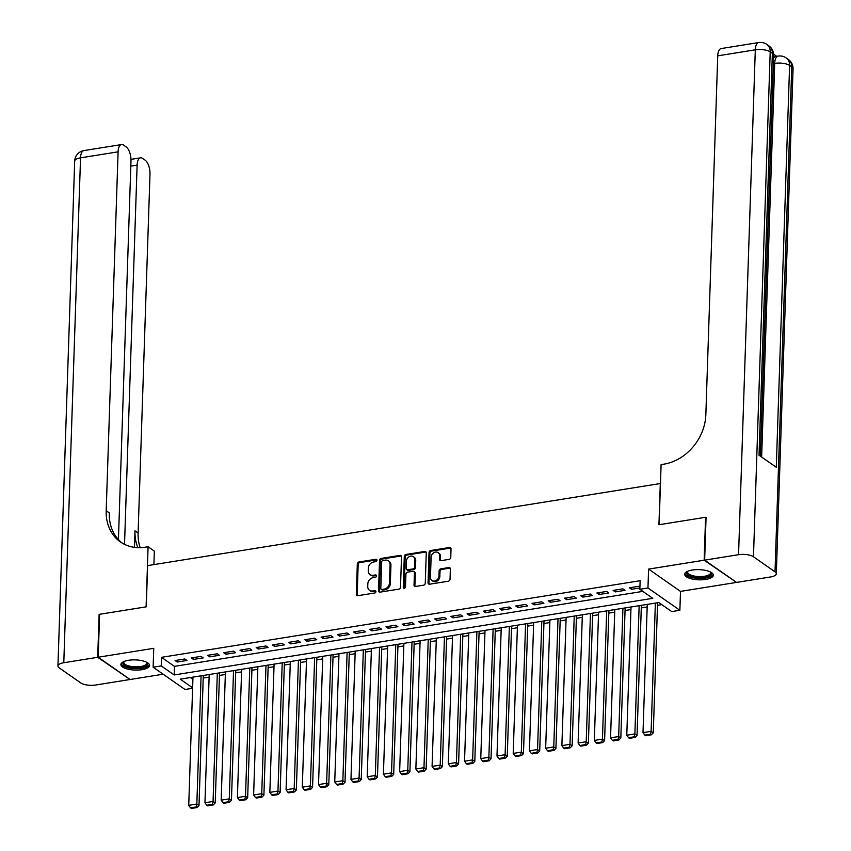<?xml version="1.0" encoding="UTF-8"?>
<svg xmlns="http://www.w3.org/2000/svg" width="851" height="851" viewBox="0 0 851 851"><rect width="100%" height="100%" fill="white"/><g stroke="black" fill="none" stroke-linecap="round" stroke-linejoin="round"><path stroke-width="1.28" d="M376.961 560.277A1.266 1.032 -55.1 0 0 375.887 559.277L358.962 561.979A1.808 1.479 -55.1 0 0 357.314 563.926L356.314 594.264A1.808 1.479 -55.1 0 0 357.845 595.7L374.77 592.987A1.266 1.032 -55.1 0 0 374.844 590.626L372.653 590.977A5.776 4.734 -55.1 0 1 369.525 590.317A5.776 4.734 -55.1 0 1 367.738 586.403L367.823 583.871A5.776 4.734 -55.1 0 1 373.1 577.659L375.291 577.308A1.266 1.032 -55.1 0 0 375.365 574.946L373.174 575.297A5.776 4.734 -55.1 0 1 370.047 574.638A5.776 4.734 -55.1 0 1 368.26 570.723L368.345 568.191A5.776 4.734 -55.1 0 1 373.621 561.99L375.802 561.639A1.266 1.032 -55.1 0 0 376.961 560.277M376.897 559.862A1.266 1.032 -55.1 0 0 376.748 559.873L359.824 562.585A1.808 1.479 -55.1 0 0 358.175 564.521L357.175 594.87A1.808 1.479 -55.1 0 0 357.367 595.689M375.855 591.211A1.266 1.032 -55.1 0 0 375.706 591.232L373.515 591.583L372.653 590.977M376.376 575.542A1.266 1.032 -55.1 0 0 376.227 575.553L374.036 575.904L373.174 575.297M692.299 570.032A14.339 5.095 -178.1 0 0 684.693 574.255A14.339 5.095 -178.1 0 0 705.745 579.425A14.339 5.095 -178.1 0 0 713.351 575.202A14.339 5.095 -178.1 0 0 692.299 570.032M128.501 660.291A14.339 5.095 -178.1 0 0 120.906 664.514A14.339 5.095 -178.1 0 0 141.957 669.684A14.339 5.095 -178.1 0 0 149.563 665.461A14.339 5.095 -178.1 0 0 128.501 660.291M449.105 559.373A1.808 1.479 -55.1 0 0 450.753 557.437L451.03 548.916A1.808 1.479 -55.1 0 0 449.498 547.491L430.702 550.501A1.808 1.479 -55.1 0 0 429.053 552.437L428.053 582.775A1.808 1.479 -55.1 0 0 429.585 584.212L448.381 581.201A1.808 1.479 -55.1 0 0 450.03 579.265L450.37 568.979A1.808 1.479 -55.1 0 0 448.828 567.553L440.786 568.84A1.808 1.479 -55.1 0 0 439.137 570.776L438.978 575.872A4.829 3.957 -55.1 0 1 436.435 580.318A4.829 3.957 -55.1 0 1 431.946 580.51A4.829 3.957 -55.1 0 1 430.457 577.244L431.117 557.267A4.829 3.957 -55.1 0 1 433.659 552.82A4.829 3.957 -55.1 0 1 438.137 552.629A4.829 3.957 -55.1 0 1 439.637 555.905L439.52 559.235A1.808 1.479 -55.1 0 0 441.063 560.66L449.105 559.373M736.083 582.084L704.16 560.213L705.585 517.28L658.94 524.748L660.302 483.538L147.627 565.607L146.255 606.827L99.61 614.294L98.184 657.227L153.754 648.324L153.127 667.216L161.243 665.918L161.52 657.334L640.133 580.712L639.856 589.296L647.962 587.998L679.875 610.273L671.758 611.582L658.823 602.54L180.21 679.162L192.624 687.831M704.16 560.213L648.59 569.106L647.962 587.998M401.512 556.852A1.808 1.479 -55.1 0 0 399.97 555.416L381.184 558.426A1.808 1.479 -55.1 0 0 379.535 560.362L378.525 590.711A1.808 1.479 -55.1 0 0 380.057 592.136L398.853 589.126A1.808 1.479 -55.1 0 0 400.502 587.19L401.512 556.852M405.938 554.458L424.734 551.459A1.808 1.479 -55.1 0 1 426.266 552.884L425.266 583.222A1.808 1.479 -55.1 0 1 423.617 585.169L415.575 586.456A1.808 1.479 -55.1 0 1 414.033 585.02L414.448 572.723A1.808 1.479 -55.1 0 0 412.905 571.287L407.576 572.138A1.808 1.479 -55.1 0 0 405.927 574.085L405.501 586.892A1.266 1.032 -55.1 0 1 403.268 587.254L404.299 556.405A1.808 1.479 -55.1 0 1 405.938 554.458L406.81 555.065L425.596 552.054L424.734 551.459M98.184 657.227L130.097 679.502L163.147 674.215M184.816 658.972L175.083 660.525L177.231 662.035L186.965 660.472L184.816 658.972M201.038 656.376L191.305 657.929L193.454 659.44L203.187 657.876L201.038 656.376M217.26 653.781L207.527 655.334L209.686 656.844L219.42 655.281L217.26 653.781M233.482 651.175L223.749 652.738L225.909 654.238L235.642 652.685L233.482 651.175M249.705 648.579L239.971 650.143L242.131 651.643L251.864 650.09L249.705 648.579M265.938 645.983L256.194 647.547L258.353 649.047L268.086 647.494L265.938 645.983M282.16 643.388L272.426 644.941L274.575 646.452L284.308 644.888L282.16 643.388M298.382 640.792L288.649 642.345L290.797 643.856L300.541 642.292L298.382 640.792M314.604 638.197L304.871 639.75L307.03 641.26L316.763 639.697L314.604 638.197M330.826 635.591L321.093 637.154L323.252 638.654L332.986 637.101L330.826 635.591M347.048 632.995L337.315 634.559L339.475 636.059L349.208 634.506L347.048 632.995M363.281 630.4L353.548 631.963L355.697 633.463L365.43 631.91L363.281 630.4M379.503 627.804L369.77 629.357L371.919 630.868L381.663 629.304L379.503 627.804M395.726 625.208L385.992 626.762L388.152 628.272L397.885 626.708L395.726 625.208M411.948 622.613L402.215 624.166L404.374 625.676L414.107 624.113L411.948 622.613M428.17 620.007L418.437 621.57L420.596 623.07L430.329 621.517L428.17 620.007M444.403 617.411L434.659 618.975L436.818 620.475L446.552 618.922L444.403 617.411M460.625 614.816L450.892 616.379L453.04 617.879L462.774 616.326L460.625 614.816M476.847 612.22L467.114 613.773L469.273 615.284L479.007 613.72L476.847 612.22M493.069 609.624L483.336 611.178L485.495 612.688L495.229 611.124L493.069 609.624M509.292 607.029L499.558 608.582L501.718 610.093L511.451 608.529L509.292 607.029M525.524 604.423L515.78 605.986L517.94 607.486L527.673 605.933L525.524 604.423M541.747 601.827L532.013 603.391L534.162 604.891L543.895 603.338L541.747 601.827M557.969 599.232L548.235 600.795L550.384 602.295L560.128 600.742L557.969 599.232M574.191 596.636L564.458 598.189L566.617 599.7L576.35 598.136L574.191 596.636M590.413 594.041L580.68 595.594L582.839 597.104L592.573 595.54L590.413 594.041M606.635 591.445L596.902 592.998L599.061 594.509L608.795 592.945L606.635 591.445M622.868 588.839L613.135 590.403L615.284 591.902L625.017 590.349L622.868 588.839M161.52 657.334L174.455 666.365L642.835 591.381M639.931 586.839L639.09 586.243L629.357 587.807L631.506 589.307L639.899 587.967M203.219 678.045L209.123 677.098M219.452 675.449L225.345 674.503M235.674 672.843L241.567 671.907M251.896 670.248L257.789 669.312M268.118 667.652L274.011 666.705M284.34 665.057L290.244 664.11M300.573 662.461L306.466 661.514M316.795 659.865L322.689 658.919M333.018 657.27L338.911 656.323M349.24 654.664L355.133 653.728M365.462 652.068L371.355 651.121M381.695 649.473L387.588 648.526M397.917 646.877L403.81 645.93M414.139 644.281L420.032 643.335M430.361 641.686L436.255 640.739M446.584 639.08L452.477 638.144M462.806 636.484L468.71 635.537M479.039 633.889L484.932 632.942M495.261 631.293L501.154 630.346M511.483 628.698L517.376 627.751M527.705 626.102L533.598 625.155M543.927 623.496L549.82 622.56M560.16 620.9L566.053 619.953M576.382 618.305L582.275 617.358M592.604 615.709L598.498 614.762M608.827 613.114L614.72 612.167M625.049 610.518L630.942 609.571M641.271 607.912L647.175 606.976M657.504 605.316L661.812 604.625M190.443 677.524L192.911 679.247M648.59 569.106L680.502 591.392L736.062 582.488M680.502 591.392L679.875 610.273M192.613 688.278L185.029 689.491L153.127 667.216M161.243 665.918L174.178 674.949L652.791 598.327L639.856 589.296M174.455 666.365L174.178 674.949M177.231 662.035L177.295 660.174M193.454 659.44L193.517 657.578M209.686 656.844L209.74 654.983M225.909 654.238L225.972 652.377M242.131 651.643L242.195 649.781M258.353 649.047L258.417 647.185M274.575 646.452L274.639 644.59M290.797 643.856L290.861 641.994M307.03 641.26L307.083 639.399M323.252 638.654L323.316 636.793M339.475 636.059L339.538 634.197M355.697 633.463L355.761 631.602M371.919 630.868L371.983 629.006M388.152 628.272L388.205 626.41M404.374 625.676L404.438 623.815M420.596 623.07L420.66 621.219M436.818 620.475L436.882 618.613M453.04 617.879L453.104 616.018M469.273 615.284L469.326 613.422M485.495 612.688L485.549 610.827M501.718 610.093L501.782 608.231M517.94 607.486L518.004 605.635M534.162 604.891L534.226 603.029M550.384 602.295L550.448 600.434M566.617 599.7L566.67 597.838M582.839 597.104L582.903 595.243M599.061 594.509L599.125 592.647M615.284 591.902L615.347 590.051M631.506 589.307L631.57 587.445M370.047 574.638L370.908 575.244A5.776 4.734 -55.1 0 0 374.036 575.904M369.525 590.317L370.387 590.924A5.776 4.734 -55.1 0 0 373.515 591.583M401.31 556.022A1.808 1.479 -55.1 0 0 400.832 556.022L382.046 559.033A1.808 1.479 -55.1 0 0 380.397 560.969L379.386 591.307A1.808 1.479 -55.1 0 0 379.578 592.136M382.854 560.511A1.266 1.032 -55.1 0 0 381.695 561.862L380.812 588.498A1.266 1.032 -55.1 0 0 381.886 589.498L384.205 589.126A5.776 4.734 -55.1 0 0 389.471 582.924L390.077 564.713A5.776 4.734 -55.1 0 0 388.29 560.798A5.776 4.734 -55.1 0 0 385.163 560.139L382.854 560.511M381.205 589.349L382.067 589.956A1.266 1.032 -55.1 0 0 382.759 590.105L381.886 589.498M388.29 560.798L389.152 561.394A5.776 4.734 -55.1 0 1 390.939 565.319L390.332 583.52A5.776 4.734 -55.1 0 1 385.067 589.732L382.759 590.105M413.884 571.489L414.745 572.095A1.808 1.479 -55.1 0 1 415.309 573.319L414.905 585.626A1.808 1.479 -55.1 0 0 415.097 586.456M406.81 555.065A1.808 1.479 -55.1 0 0 405.161 557.001L404.129 587.85A1.266 1.032 -55.1 0 0 404.193 588.264M414.873 559.947A4.829 3.957 -55.1 0 0 413.373 556.671A4.829 3.957 -55.1 0 0 408.895 556.873A4.829 3.957 -55.1 0 0 406.352 561.309L406.118 568.351A1.808 1.479 -55.1 0 0 407.65 569.787L412.99 568.925A1.808 1.479 -55.1 0 0 414.639 566.989L414.873 559.947L415.735 560.554A4.829 3.957 -55.1 0 0 414.235 557.277L413.373 556.671M406.672 569.574L407.533 570.181A1.808 1.479 -55.1 0 0 408.512 570.383L407.65 569.787M415.735 560.554L415.501 567.585A1.808 1.479 -55.1 0 1 413.852 569.532L408.512 570.383M438.137 552.629L438.999 553.224A4.829 3.957 -55.1 0 1 440.499 556.501L440.392 559.83A1.808 1.479 -55.1 0 0 440.584 560.66M431.946 580.51L432.808 581.116A4.829 3.957 -55.1 0 0 437.297 580.925A4.829 3.957 -55.1 0 0 439.839 576.478L438.978 575.872M450.168 568.149A1.808 1.479 -55.1 0 0 449.69 568.149L441.648 569.436A1.808 1.479 -55.1 0 0 440.01 571.383L439.839 576.478M450.839 548.097A1.808 1.479 -55.1 0 0 450.36 548.087L431.574 551.097A1.808 1.479 -55.1 0 0 429.925 553.044L428.915 583.382A1.808 1.479 -55.1 0 0 429.106 584.212M201.091 675.822L196.836 804.057L188.731 805.354L192.975 677.119M196.198 806.939L190.518 807.844L191.379 808.45L197.06 807.546L196.198 806.939L196.836 804.057L198.996 805.567L203.304 675.471M188.731 805.354L190.518 807.844M197.06 807.546L198.996 805.567M146.797 662.312L146.797 662.312A12.403 4.415 1.9 0 1 145.798 666.259A12.403 4.415 1.9 0 1 129.543 667.354A12.403 4.415 1.9 0 1 123.863 661.557A12.403 4.415 1.9 0 1 123.874 661.546M124.182 661.418A11.489 4.085 -178.1 0 0 123.821 662.376A11.489 4.085 -178.1 0 0 132.075 666.578A11.489 4.085 -178.1 0 0 145.042 665.205A11.489 4.085 -178.1 0 0 146.787 663.131A11.489 4.085 -178.1 0 0 146.5 662.163M121.108 663.706A14.244 5.063 -178.1 0 0 132.043 668.45A14.244 5.063 -178.1 0 0 147.351 666.652A14.244 5.063 -178.1 0 0 149.404 664.652M710.585 572.053A12.403 4.415 1.9 0 1 710.596 572.063A12.403 4.415 1.9 0 1 709.585 575.999A12.403 4.415 1.9 0 1 693.342 577.106A12.403 4.415 1.9 0 1 687.651 571.298A12.403 4.415 1.9 0 1 687.661 571.287M687.97 571.159A11.489 4.085 -178.1 0 0 687.608 572.117A11.489 4.085 -178.1 0 0 695.863 576.318A11.489 4.085 -178.1 0 0 708.83 574.946A11.489 4.085 -178.1 0 0 710.574 572.883A11.489 4.085 -178.1 0 0 710.287 571.904M684.895 573.457A14.244 5.063 -178.1 0 0 695.831 578.191A14.244 5.063 -178.1 0 0 711.138 576.393A14.244 5.063 -178.1 0 0 713.191 574.393M97.695 657.302L99.12 614.369L146.095 606.848L148.085 546.746L145.33 547.182A45.954 37.689 124.9 0 1 120.438 541.938A45.954 37.689 124.9 0 1 106.194 510.749L118.098 151.84L80.537 157.85L63.793 662.727L97.695 657.302L129.618 679.172M148.085 546.746L154.339 551.108L153.893 564.607M124.533 544.342L137.117 165.115A11.031 4.946 80.9 0 1 140.543 157.839A11.031 4.946 80.9 0 1 142.628 158.424L145.17 160.201A11.031 4.946 80.9 0 1 149.999 174.115L138.096 533.024A45.954 37.689 124.9 0 0 140.17 547.661M137.873 547.65A45.954 37.689 124.9 0 1 134.99 530.854L134.447 547.353M63.793 662.727A11.031 3.915 -178.1 0 0 57.942 665.971A11.031 3.915 -178.1 0 0 59.23 667.897L80.792 682.949A11.031 3.915 -178.1 0 0 95.695 685.012L129.607 679.577M118.427 539.608L130.99 160.839A11.031 4.946 80.9 0 0 126.161 146.925L123.618 145.149A11.031 4.946 80.9 0 0 121.533 144.564A11.031 4.946 80.9 0 0 118.098 151.84M122.033 542.97A45.954 37.689 124.9 0 1 109.3 512.919L106.194 510.749M773.559 58.219A11.031 4.946 -99.1 0 1 775.697 56.485L778.133 56.102A11.031 4.946 80.9 0 0 774.708 63.378L773.378 63.591M776.718 56.326L773.633 54.177M704.649 560.139L736.551 582.414L770.463 576.989A11.031 3.915 -178.1 0 0 776.314 573.734A11.031 3.915 -178.1 0 0 775.016 571.819L753.465 556.756A11.031 3.915 -178.1 0 0 738.551 554.703L704.649 560.139L706.075 517.206L659.1 524.727L661.099 464.614L663.854 464.178A45.954 37.689 -55.1 0 0 705.841 414.756L717.744 55.836A11.031 4.946 -99.1 0 1 721.169 48.56L758.73 42.55A11.031 4.946 80.9 0 0 755.305 49.826L717.744 55.836M738.551 554.703L755.305 49.826A11.031 3.915 1.9 0 1 770.208 51.879L772.368 53.39L759.039 455.232L776.282 467.273L789.611 65.431L791.77 66.931A11.031 3.915 1.9 0 1 793.058 68.857L776.314 573.734M217.313 673.226L213.058 801.461L204.953 802.759L209.208 674.524M212.42 804.344L206.74 805.248L207.601 805.854L213.282 804.94L212.42 804.344L213.058 801.461L215.218 802.972L219.537 672.875M204.953 802.759L206.74 805.248M213.282 804.94L215.218 802.972M233.536 670.631L229.281 798.866L221.175 800.163L225.43 671.928M228.642 801.748L222.962 802.653L223.824 803.259L229.504 802.344L228.642 801.748L229.281 798.866L231.44 800.365L235.759 670.269M221.175 800.163L222.962 802.653M229.504 802.344L231.44 800.365M249.769 668.035L245.513 796.27L237.397 797.568L241.652 669.333M244.865 799.142L239.184 800.057L240.046 800.663L245.726 799.749L244.865 799.142L245.513 796.27L247.662 797.77L251.981 667.673M237.397 797.568L239.184 800.057M245.726 799.749L247.662 797.77M265.991 665.429L261.736 793.675L253.619 794.972L257.874 666.737M261.087 796.547L255.406 797.461L256.279 798.057L261.948 797.153L261.087 796.547L261.736 793.675L263.895 795.174L268.203 665.078M253.619 794.972L255.406 797.461M261.948 797.153L263.895 795.174M282.213 662.833L277.958 791.068L269.841 792.377L274.096 664.131M277.309 793.951L271.639 794.866L272.501 795.462L278.181 794.557L277.309 793.951L277.958 791.068L280.117 792.579L284.425 662.482M269.841 792.377L271.639 794.866M278.181 794.557L280.117 792.579M298.435 660.238L294.18 788.473L286.074 789.771L290.329 661.535M293.542 791.356L287.861 792.26L288.723 792.866L294.403 791.962L293.542 791.356L294.18 788.473L296.339 789.983L300.658 659.887M286.074 789.771L287.861 792.26M294.403 791.962L296.339 789.983M314.657 657.642L310.402 785.877L302.296 787.175L306.551 658.94M309.764 788.76L304.084 789.664L304.945 790.271L310.626 789.356L309.764 788.76L310.402 785.877L312.562 787.388L316.88 657.291M302.296 787.175L304.084 789.664M310.626 789.356L312.562 787.388M330.89 655.047L326.635 783.282L318.519 784.579L322.774 656.344M325.986 786.164L320.306 787.069L321.167 787.675L326.848 786.76L325.986 786.164L326.635 783.282L328.784 784.782L333.103 654.685M318.519 784.579L320.306 787.069M326.848 786.76L328.784 784.782M347.112 652.451L342.857 780.686L334.741 781.984L338.996 653.749M342.208 783.558L336.528 784.473L337.39 785.079L343.07 784.165L342.208 783.558L342.857 780.686L345.006 782.186L349.325 652.089M334.741 781.984L336.528 784.473M343.07 784.165L345.006 782.186M363.334 649.845L359.079 778.091L350.963 779.388L355.218 651.153M358.431 780.963L352.761 781.878L353.622 782.473L359.292 781.569L358.431 780.963L359.079 778.091L361.239 779.59L365.547 649.494M350.963 779.388L352.761 781.878M359.292 781.569L361.239 779.59M379.557 647.249L375.302 775.484L367.196 776.793L371.44 648.547M374.663 778.367L368.983 779.282L369.845 779.878L375.525 778.973L374.663 778.367L375.302 775.484L377.461 776.995L381.78 646.898M367.196 776.793L368.983 779.282M375.525 778.973L377.461 776.995M395.779 644.654L391.524 772.889L383.418 774.187L387.673 645.952M390.886 775.772L385.205 776.676L386.067 777.282L391.747 776.378L390.886 775.772L391.524 772.889L393.683 774.399L398.002 644.303M383.418 774.187L385.205 776.676M391.747 776.378L393.683 774.399M412.001 642.058L407.757 770.293L399.64 771.591L403.895 643.356M407.108 773.176L401.427 774.08L402.289 774.687L407.969 773.772L407.108 773.176L407.757 770.293L409.905 771.804L414.224 641.707M399.64 771.591L401.427 774.08M407.969 773.772L409.905 771.804M428.234 639.463L423.979 767.698L415.862 768.996L420.117 640.76M423.33 770.58L417.65 771.485L418.511 772.091L424.192 771.176L423.33 770.58L423.979 767.698L426.128 769.198L430.446 639.101M415.862 768.996L417.65 771.485M424.192 771.176L426.128 769.198M444.456 636.867L440.201 765.102L432.085 766.4L436.34 638.165M439.552 767.974L433.882 768.889L434.744 769.495L440.414 768.581L439.552 767.974L440.201 765.102L442.36 766.602L446.669 636.505M432.085 766.4L433.882 768.889M440.414 768.581L442.36 766.602M460.678 634.261L456.423 762.507L448.307 763.804L452.562 635.569M455.785 765.379L450.105 766.294L450.966 766.889L456.647 765.985L455.785 765.379L456.423 762.507L458.583 764.007L462.891 633.91M448.307 763.804L450.105 766.294M456.647 765.985L458.583 764.007M476.9 631.665L472.645 759.9L464.54 761.209L468.795 632.963M472.007 762.783L466.327 763.698L467.188 764.294L472.869 763.39L472.007 762.783L472.645 759.9L474.805 761.411L479.124 631.314M464.54 761.209L466.327 763.698M472.869 763.39L474.805 761.411M493.123 629.07L488.868 757.305L480.762 758.603L485.017 630.368M488.229 760.188L482.549 761.092L483.411 761.698L489.091 760.794L488.229 760.188L488.868 757.305L491.027 758.815L495.346 628.719M480.762 758.603L482.549 761.092M489.091 760.794L491.027 758.815M509.355 626.474L505.1 754.709L496.984 756.007L501.239 627.772M504.452 757.592L498.771 758.496L499.633 759.103L505.313 758.188L504.452 757.592L505.1 754.709L507.249 756.22L511.568 626.123M496.984 756.007L498.771 758.496M505.313 758.188L507.249 756.22M525.578 623.879L521.323 752.114L513.206 753.412L517.461 625.177M520.674 754.997L514.993 755.901L515.866 756.507L521.535 755.592L520.674 754.997L521.323 752.114L523.471 753.624L527.79 623.517M513.206 753.412L514.993 755.901M521.535 755.592L523.471 753.624M541.8 621.283L537.545 749.518L529.428 750.816L533.683 622.581M536.896 752.39L531.226 753.305L532.088 753.912L537.768 752.997L536.896 752.39L537.545 749.518L539.704 751.018L544.012 620.922M529.428 750.816L531.226 753.305M537.768 752.997L539.704 751.018M558.022 618.677L553.767 746.923L545.661 748.22L549.916 619.985M553.129 749.795L547.448 750.71L548.31 751.305L553.99 750.401L553.129 749.795L553.767 746.923L555.926 748.423L560.245 618.326M545.661 748.22L547.448 750.71M553.99 750.401L555.926 748.423M574.244 616.081L569.989 744.317L561.883 745.625L566.138 617.379M569.351 747.199L563.67 748.114L564.532 748.71L570.213 747.806L569.351 747.199L569.989 744.317L572.149 745.827L576.467 615.73M561.883 745.625L563.67 748.114M570.213 747.806L572.149 745.827M590.466 613.486L586.222 741.721L578.106 743.019L582.361 614.784M585.573 744.604L579.893 745.508L580.754 746.114L586.435 745.21L585.573 744.604L586.222 741.721L588.371 743.231L592.69 613.135M578.106 743.019L579.893 745.508M586.435 745.21L588.371 743.231M606.699 610.89L602.444 739.125L594.328 740.423L598.583 612.188M601.795 742.008L596.115 742.912L596.976 743.519L602.657 742.604L601.795 742.008L602.444 739.125L604.593 740.636L608.912 610.539M594.328 740.423L596.115 742.912M602.657 742.604L604.593 740.636M622.921 608.295L618.666 736.53L610.55 737.828L614.805 609.593M618.017 739.413L612.348 740.317L613.209 740.923L618.879 740.008L618.017 739.413L618.666 736.53L620.826 738.04L625.134 607.933M610.55 737.828L612.348 740.317M618.879 740.008L620.826 738.04M639.144 605.699L634.889 733.934L626.783 735.232L631.027 606.997M634.25 736.806L628.57 737.721L629.432 738.328L635.112 737.413L634.25 736.806L634.889 733.934L637.048 735.434L641.367 605.338M626.783 735.232L628.57 737.721M635.112 737.413L637.048 735.434M655.366 603.093L651.111 731.339L643.005 732.637L647.26 604.401M650.472 734.211L644.792 735.126L645.654 735.721L651.334 734.817L650.472 734.211L651.111 731.339L653.27 732.839L657.589 602.742M643.005 732.637L644.792 735.126M651.334 734.817L653.27 732.839M376.748 559.873L375.887 559.277M375.706 591.232L374.844 590.626M376.227 575.553L375.365 574.946M357.175 594.87L356.314 594.264M358.175 564.521L357.314 563.926M359.824 562.585L358.962 561.979M379.386 591.307L378.525 590.711M380.397 560.969L379.535 560.362M382.046 559.033L381.184 558.426M400.832 556.022L399.97 555.416M385.067 589.732L384.205 589.126M390.332 583.52L389.471 582.924M390.939 565.319L390.077 564.713M414.905 585.626L414.033 585.02M415.309 573.319L414.448 572.723M404.129 587.85L403.268 587.254M405.161 557.001L404.299 556.405M413.852 569.532L412.99 568.925M415.501 567.585L414.639 566.989M440.392 559.83L439.52 559.235M440.499 556.501L439.637 555.905M440.01 571.383L439.137 570.776M441.648 569.436L440.786 568.84M449.69 568.149L448.828 567.553M428.915 583.382L428.053 582.775M429.925 553.044L429.053 552.437M431.574 551.097L430.702 550.501M450.36 548.087L449.498 547.491M134.99 530.854L138.096 533.024M137.117 165.115L130.82 166.126M80.537 157.85A11.031 4.946 -99.1 0 1 83.972 150.574A11.031 11.031 0 0 0 74.686 161.094A11.031 3.915 1.9 0 1 80.537 157.85M775.016 571.819L791.77 66.931A11.031 9.042 -55.1 0 0 788.345 59.453L786.196 57.942A11.031 9.042 124.9 0 1 789.611 65.431A11.031 3.915 1.9 0 0 774.708 63.378L761.645 457.051M760.358 456.157L773.655 55.315A11.031 3.915 1.9 0 0 772.368 53.39A11.031 9.042 -55.1 0 0 768.942 45.901L766.794 44.401A11.031 9.042 124.9 0 1 770.208 51.879L753.465 556.756M140.543 157.839L130.99 159.371M121.533 144.564L83.972 150.574M74.686 161.094L57.942 665.971M773.655 55.315A11.031 11.031 0 0 0 768.942 45.901M766.794 44.401A11.031 11.031 0 0 0 758.73 42.55M793.058 68.857A11.031 11.031 0 0 0 788.345 59.453M786.196 57.942A11.031 11.031 0 0 0 778.133 56.102"/></g></svg>
